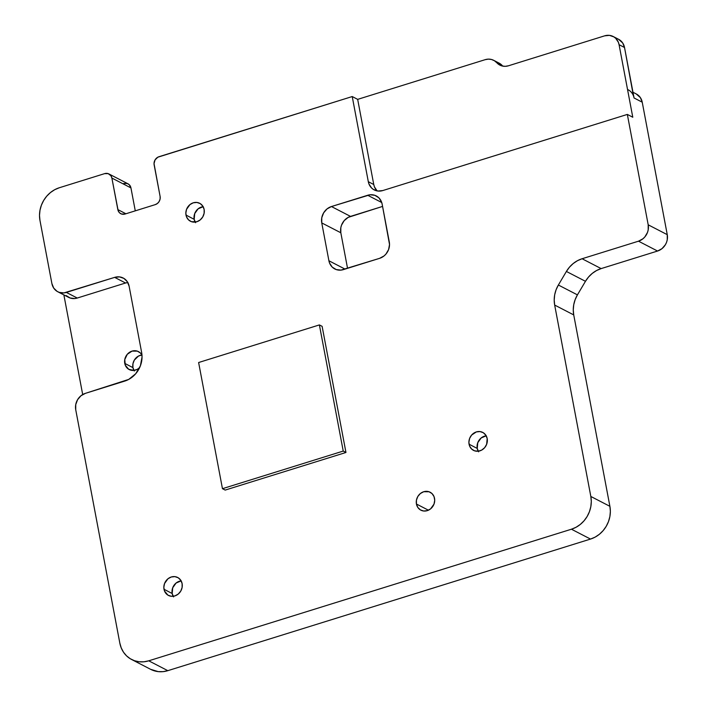 <?xml version="1.0" encoding="UTF-8"?>
<svg xmlns="http://www.w3.org/2000/svg" width="707" height="707" viewBox="0 0 707 707"><rect width="100%" height="100%" fill="white"/><g stroke="black" fill="none" stroke-linecap="round" stroke-linejoin="round"><path stroke-width="1.06" d="M434.54 498.364A10.092 8.988 117.3 0 1 430.846 508.642A10.092 8.988 117.3 0 1 420.851 510.154A10.092 8.988 117.3 0 1 416.432 504.011L428.424 510.207L416.432 504.011L417.802 507.414L420.347 509.871L423.67 511.011L427.275 510.648L430.607 508.854L434.01 504.1L434.717 500.264L434.018 496.579L432.021 493.583L429.034 491.754L423.696 491.727L420.365 493.53L417.819 496.491L416.432 500.176L416.432 504.011A10.092 8.988 117.3 0 1 420.126 493.733A10.092 8.988 117.3 0 1 430.121 492.222A10.092 8.988 117.3 0 1 434.54 498.364M142.001 354.976L138.475 356.072L134.321 360.102L132.943 363.787L132.934 367.622L124.759 363.398A10.092 8.988 117.3 0 1 128.453 353.12A10.092 8.988 117.3 0 1 138.457 351.609A10.092 8.988 117.3 0 1 141.983 355.161L140.357 352.979L137.361 351.149L132.032 351.114L127.304 354.278L124.768 359.563L125.28 365.192L128.683 369.266L133.809 370.406L137.344 369.31L139.65 367.613A10.092 8.988 117.3 0 1 129.187 369.549A10.092 8.988 117.3 0 1 124.759 363.398L132.934 367.622A10.092 8.988 -62.7 0 0 133.923 370.397M181.133 580.862A10.092 8.988 -62.7 0 0 172.172 593.5L164.006 589.276A10.092 8.988 117.3 0 1 167.7 578.998A10.092 8.988 117.3 0 1 177.696 577.486A10.092 8.988 117.3 0 1 182.123 583.637L180.745 580.226L178.199 577.769L174.876 576.638L171.271 576.992L167.939 578.794L164.537 583.549L163.83 587.376L164.528 591.07L167.921 595.144L171.244 596.275L174.85 595.921L178.182 594.119L180.727 591.149L182.114 587.473L182.123 583.637A10.092 8.988 117.3 0 1 178.42 593.915A10.092 8.988 117.3 0 1 168.425 595.427A10.092 8.988 117.3 0 1 164.006 589.276L172.172 593.5A10.092 8.988 -62.7 0 0 173.162 596.275M486.195 435.795A10.092 8.988 -62.7 0 0 477.234 448.432L469.068 444.208A10.092 8.988 117.3 0 1 472.762 433.93A10.092 8.988 117.3 0 1 482.757 432.419A10.092 8.988 117.3 0 1 487.185 438.57L485.806 435.159L483.261 432.702L479.938 431.57L476.332 431.924L471.604 435.088L469.598 438.473L468.891 442.308L469.589 446.002L471.587 448.989L474.574 450.819L478.109 451.216L481.644 450.12L484.64 447.69L486.646 444.296L487.185 438.57A10.092 8.988 117.3 0 1 483.491 448.848A10.092 8.988 117.3 0 1 473.487 450.359A10.092 8.988 117.3 0 1 469.068 444.208L477.234 448.432A10.092 8.988 -62.7 0 0 478.224 451.207M203.139 206.674A10.092 8.988 -62.7 0 0 194.178 219.311L186.012 215.087A10.092 8.988 117.3 0 1 189.706 204.809A10.092 8.988 117.3 0 1 199.701 203.298A10.092 8.988 117.3 0 1 204.129 209.449L202.75 206.046L200.205 203.581L196.882 202.449L193.276 202.803L189.944 204.606L186.542 209.36L185.835 213.187L186.533 216.881L188.53 219.868L191.517 221.706L196.855 221.733L200.187 219.93L202.732 216.961L204.12 213.284L204.129 209.449A10.092 8.988 117.3 0 1 200.426 219.727A10.092 8.988 117.3 0 1 190.43 221.238A10.092 8.988 117.3 0 1 186.012 215.087L194.178 219.311A10.092 8.988 -62.7 0 0 195.167 222.086M124.671 381.117L85.423 393.339L128.718 379.412L135.709 373.747L140.393 365.837L142.045 356.894L141.639 352.466L129.125 286.229L141.639 352.466A23.561 20.971 117.3 0 1 124.671 381.117M66.149 295.561L70.134 298.009L74.845 298.54L77.249 298.045L125.554 283.003L114.658 277.374A13.46 11.984 117.3 0 1 123.221 278.028A13.46 11.984 117.3 0 1 129.125 286.229L127.287 281.686L123.902 278.408L119.465 276.897L114.658 277.374L125.554 283.003L77.249 298.045L66.352 292.415L114.658 277.374L63.948 292.91L59.238 292.38L57.117 291.381L53.723 288.103L51.894 283.56L39.972 220.478L39.504 215.414L39.99 210.253L41.395 205.198L43.675 200.435L46.742 196.157L50.48 192.534L54.739 189.679L59.361 187.735L104.645 173.63L108.206 173.648L110.964 175.787L111.874 178.058L118.184 210.792L119.518 212.789L121.516 214.009L125.068 214.027L155.257 204.623L157.484 203.422L159.181 201.451L160.1 198.994L160.109 196.44L154.029 163.635L155.072 159.888L157.838 157.201L352.227 96.55L368.312 181.708L369.01 184.094L371.679 188.08L373.535 189.529L377.971 191.04L382.779 190.563L627.339 114.419L648.195 224.808L648.186 229.925L647.479 232.453L644.811 236.969L642.937 238.78L638.501 241.184L582.082 258.744L577.46 260.697L573.2 263.543L569.462 267.175L566.395 271.453L558.371 285.018L556.082 289.782L554.677 294.837L554.2 299.998L554.668 305.062L590.831 496.464L591.299 501.528L590.813 506.689L589.408 511.744L587.128 516.508L584.062 520.785L580.323 524.417L576.064 527.263L571.442 529.216L148.753 660.815L143.945 661.796L139.146 661.77L134.524 660.736L130.274 658.738L126.544 655.857L123.486 652.19L121.224 647.877L119.828 643.105L75.729 409.715L75.737 404.598L77.584 399.694L80.978 395.743L85.423 393.339A13.46 11.984 117.3 0 0 75.729 409.715L119.828 643.105A26.919 23.967 117.3 0 0 131.626 659.498L150.688 669.352A26.919 23.967 -62.7 0 0 167.815 670.669L148.753 660.815L571.442 529.216L590.513 539.07L167.815 670.669L163.017 671.65L158.209 671.623L150.6 669.308M328.905 260.759L329.603 263.154L332.263 267.14L336.258 269.579L340.968 270.109L379.597 258.338L384.042 255.943L385.907 254.122L388.585 249.606L389.522 244.498L382.142 204.12L381.444 201.725L378.784 197.739L374.79 195.3L370.079 194.77L331.45 206.541L327.005 208.936L323.612 212.895L321.765 217.8L321.756 222.917L328.905 260.759L321.756 222.917L340.827 232.771L347.544 268.324L340.827 232.771L321.756 222.917A13.46 11.984 117.3 0 1 331.45 206.541L367.684 195.265L381.736 202.52L367.684 195.265A13.46 11.984 117.3 0 1 376.248 195.919A13.46 11.984 117.3 0 1 382.142 204.12L389.292 241.962A13.46 11.984 117.3 0 1 379.597 258.338L343.372 269.623A13.46 11.984 117.3 0 1 334.8 268.96A13.46 11.984 117.3 0 1 328.905 260.759L345.034 269.102L328.905 260.759M225.18 490.084L345.953 452.48L322.118 326.325L345.953 452.48L225.18 490.084L222.458 488.678L225.18 490.084M618.581 39.292L622.69 42.968L624.528 47.51L634.055 97.973L642.23 102.197L667.258 234.662L648.195 224.808L627.339 114.419L632.783 117.238L619.076 44.7L618.378 42.305L615.717 38.319L613.853 36.879L609.416 35.359L604.618 35.845L508.448 65.786L505.24 66.325L502.094 65.972L499.213 64.744L494.387 60.714L491.506 59.485L488.351 59.132L485.143 59.68L357.671 99.369L352.227 96.55L158.995 156.707A6.734 5.992 117.3 0 0 154.144 164.899L160.109 196.44A6.734 5.992 117.3 0 1 155.257 204.623L125.068 214.027A6.734 5.992 117.3 0 1 120.782 213.7A6.734 5.992 117.3 0 1 117.839 209.599L111.874 178.058L130.945 187.912L135.276 210.845L130.945 187.912A6.734 5.992 -62.7 0 0 127.994 183.811L108.931 173.957A6.734 5.992 117.3 0 1 111.874 178.058L130.945 187.912L129.266 184.721L127.269 183.502L123.716 183.484M499.831 63.533L502.244 65.548A13.46 11.984 -62.7 0 0 502.81 66.131M374.259 189.927L374.215 189.909A13.46 11.984 117.3 0 0 382.779 190.563L627.339 114.419L632.783 117.238L619.076 44.7L624.528 47.51L633.366 95.586M108.931 173.957A6.734 5.992 117.3 0 0 104.645 173.63L59.361 187.735A26.919 23.967 117.3 0 0 39.972 220.478L51.894 283.56A13.46 11.984 117.3 0 0 57.788 291.761L68.685 297.391A13.46 11.984 -62.7 0 0 77.249 298.045L66.352 292.415A13.46 11.984 117.3 0 1 57.788 291.761M63.869 294.899L82.692 394.55L63.869 294.899M636.291 93.978L640.401 97.654L642.23 102.197L667.258 234.662L667.258 239.77L666.551 242.307L665.411 244.684L662.008 248.634L657.563 251.038L601.144 268.598L596.531 270.551L592.272 273.397L588.533 277.029L585.467 281.306L577.433 294.872L575.153 299.635L573.748 304.69L573.262 309.852L573.731 314.915L609.894 506.318L610.362 511.382L609.885 516.543L608.48 521.598L606.191 526.362L603.124 530.639L599.395 534.271L595.135 537.117L590.513 539.07L167.815 670.669L148.753 660.815A26.919 23.967 117.3 0 1 131.626 659.498M141.886 354.985A10.092 8.988 -62.7 0 0 132.934 367.622L134.303 371.025M382.575 206.417L348.206 217.367L344.212 220.611L341.534 225.126L340.827 227.654L340.827 232.771A13.46 11.984 -62.7 0 1 350.513 216.395L331.45 206.541L350.513 216.395L382.575 206.417M181.248 580.854L176.114 583.019L172.711 587.764L172.172 593.5L173.551 596.902M486.31 435.777L481.175 437.951L477.773 442.697L477.234 448.432L478.612 451.835M203.254 206.665L198.119 208.83L194.717 213.576L194.178 219.311L195.556 222.714M601.144 268.598L582.082 258.744L638.501 241.184L657.563 251.038L601.144 268.598A26.919 23.967 -62.7 0 0 585.467 281.306L566.395 271.453L558.371 285.018L577.433 294.872L585.467 281.306L566.395 271.453A26.919 23.967 117.3 0 1 582.082 258.744L601.144 268.598M609.894 506.318L590.831 496.464L554.668 305.062L573.731 314.915L609.894 506.318L590.831 496.464A26.919 23.967 117.3 0 1 571.442 529.216L590.513 539.07A26.919 23.967 -62.7 0 0 609.894 506.318M577.433 294.872A26.919 23.967 -62.7 0 0 573.731 314.915L554.668 305.062A26.919 23.967 117.3 0 1 558.371 285.018L577.433 294.872M613.181 36.499L618.625 39.309A13.46 11.984 -62.7 0 1 624.528 47.51L619.076 44.7A13.46 11.984 117.3 0 0 613.181 36.499A13.46 11.984 117.3 0 0 604.618 35.845L508.448 65.786A13.46 11.984 117.3 0 1 499.884 65.124A13.46 11.984 117.3 0 1 496.8 62.729L502.244 65.548A13.46 11.984 -62.7 0 0 499.16 63.153L493.707 60.334A13.46 11.984 117.3 0 0 485.143 59.68L357.671 99.369L373.764 184.518L374.463 186.913L377.123 190.899M352.227 96.55L357.671 99.369L373.764 184.518L368.312 181.708L352.227 96.55M374.215 189.909A13.46 11.984 117.3 0 1 368.312 181.708L373.764 184.518A13.46 11.984 -62.7 0 0 377.14 190.917M628.161 89.771A13.46 11.984 117.3 0 1 634.055 97.973L642.23 102.197A13.46 11.984 -62.7 0 0 636.335 93.996L632.977 92.264M125.899 213.761L117.839 209.599L125.899 213.761M198.623 362.523L222.458 488.678L343.231 451.075L345.953 452.48L343.231 451.075L319.387 324.92L322.118 326.325L319.387 324.92L198.623 362.523L222.458 488.678L343.231 451.075L319.387 324.92L198.623 362.523M667.258 234.662L648.195 224.808A13.46 11.984 117.3 0 1 638.501 241.184L657.563 251.038A13.46 11.984 -62.7 0 0 667.258 234.662M493.707 60.334A13.46 11.984 117.3 0 1 496.8 62.729L502.244 65.548M127.799 282.535A13.46 11.984 -62.7 0 0 125.554 283.003L127.958 282.517"/></g></svg>
